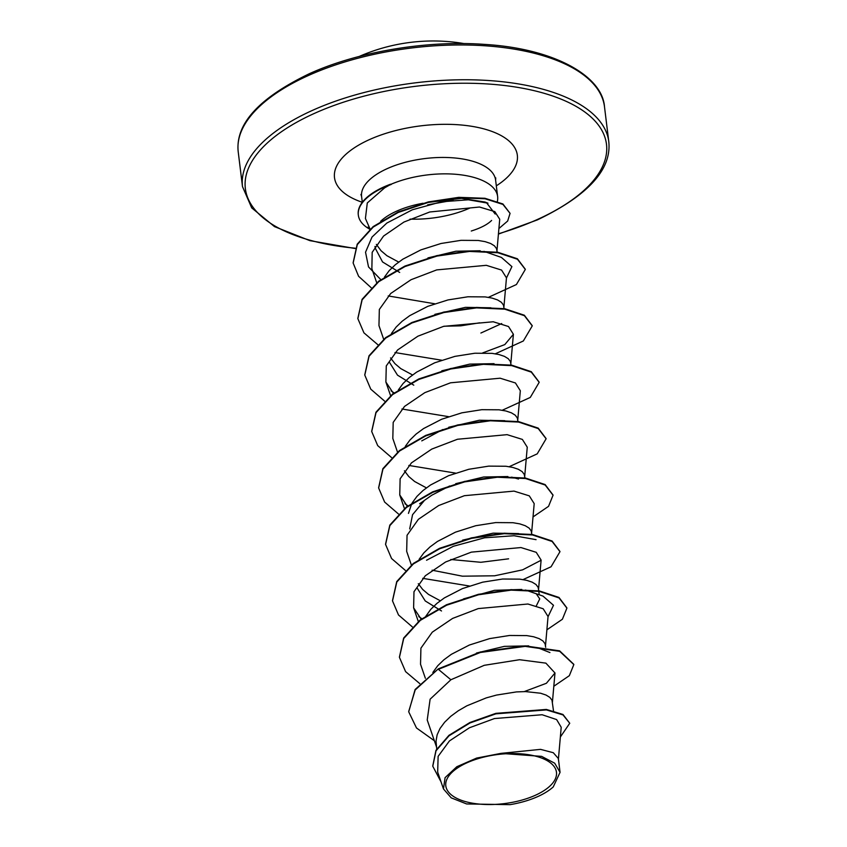<?xml version="1.0" encoding="UTF-8"?>
<svg xmlns="http://www.w3.org/2000/svg" width="847" height="847" viewBox="0 0 847 847"><rect width="100%" height="100%" fill="white"/><g stroke="black" fill="none" stroke-linecap="round" stroke-linejoin="round"><path stroke-width="1.27" d="M467.205 762.681A55.754 24.764 -7 0 1 544.96 759.494A55.754 24.764 -7 0 1 535.06 795.407A55.754 24.764 -7 0 1 457.316 798.605A55.754 24.764 -7 0 1 467.205 762.681M497.369 201.364L497.517 200.527A67.506 29.984 173 0 0 497.623 196.493A67.506 29.984 173 0 0 459.138 174.62A67.506 29.984 173 0 0 390.636 184.434L384.654 187.833L367.291 202.952L365.417 218.484L370.266 229.473M391.272 184.445A66.998 29.751 173 0 0 384.062 187.346A66.998 29.751 173 0 0 358.334 215.17A66.998 29.751 173 0 0 366.762 227.367L369.25 227.176M491.62 220.432C487.523 224.508 480.747 228.034 471.271 231.019M380.801 279.616L368.519 266.921L365.533 252.226L372.002 237.075L386.814 223.079L412.341 209.781L441.435 201.808L468.359 199.786L487.978 203.185L485.013 202.031L461.53 198.357L430.901 202.094A60.275 26.765 173 0 0 428.159 202.444M423.066 203.248A60.275 26.765 173 0 0 396.883 211.041A60.275 26.765 173 0 0 380.621 221.321M486.453 202.634L495.177 214.047M390.636 184.434L390.605 184.201A66.998 29.751 173 0 0 358.27 214.693A66.998 29.751 173 0 0 358.302 214.926M436.724 749.002L436.025 741.146L437.147 734.794L440.048 728.431L444.643 722.226L450.773 716.297L458.248 710.792L466.845 705.816L486.273 697.886L496.511 695.069L516.458 691.914L525.553 691.586L540.577 693.227L546.029 695.048L549.872 697.42L551.99 700.194L553.493 710.813M476.469 653.037L504.41 646.356L528.697 645.89M432.838 672.465L437.708 665.774L443.839 659.845L451.313 654.339L469.344 645.043L489.587 638.617L509.534 635.472L526.749 635.599L533.642 636.775L539.094 638.606L542.948 640.967L545.055 643.752L545.69 647.288M463.521 598.871L494.457 590.338L521.805 589.448M525.553 590.031L543.001 596.108L553.493 605.287L548.041 616.701M536.5 594.128L539.74 598.914L536.363 605.796M425.607 616.563L430.784 609.332L436.914 603.403L444.389 597.897L462.42 588.591L482.652 582.175L502.599 579.02L519.814 579.147L526.707 580.333L532.17 582.154L536.013 584.515L538.12 587.299L538.756 590.846M462.6 540.142L493.166 533.144L518.608 533.578M419.138 559.295L423.849 552.879L429.98 546.95L437.454 541.445L455.485 532.149L475.718 525.722L495.675 522.578L512.88 522.705L519.783 523.88L525.235 525.712L529.079 528.073L531.196 530.857L531.884 534.87M419.614 503.785L431.779 495.22L449.651 485.977M455.686 483.69L483.626 477.009L507.914 476.554M511.683 477.126L518.502 479.031M412.214 502.843L416.915 496.437L423.045 490.508L430.53 485.003L448.561 475.696L468.793 469.28L488.74 466.125L505.955 466.252L512.848 467.438L518.3 469.259L522.154 471.62L524.261 474.405L524.896 477.952M421.774 440.874L442.716 429.535M448.741 427.248L479.307 420.25L504.748 420.684M405.279 446.401L409.99 439.985L416.121 434.056L423.595 428.55L441.626 419.254L461.859 412.828L481.805 409.683L499.021 409.8L505.913 410.986L511.376 412.817L515.22 415.178L517.337 417.963L518.025 421.975M441.816 370.795L469.757 364.115L494.034 363.659M398.344 389.948L403.056 383.543L409.186 377.614L416.66 372.108L434.691 362.802L454.924 356.375L474.881 353.231L492.086 353.358L498.989 354.544L504.441 356.365L508.285 358.726L510.402 361.51L511.037 365.057M434.892 314.343L465.437 307.355L490.889 307.789M501.71 323.554L480.884 333.03M391.42 333.496L396.121 327.09L402.251 321.161L409.736 315.656L427.767 306.36L447.999 299.933L467.946 296.778L485.162 296.905L492.054 298.091L497.517 299.912L501.36 302.284L503.467 305.068L504.156 309.081M427.947 257.901L455.919 251.22L480.185 250.765M483.955 251.337L501.413 257.424L511.906 266.604L506.453 278.017M384.485 277.054L389.197 270.638L395.327 264.719L402.801 259.203L420.832 249.907L441.065 243.481L461.012 240.336L478.227 240.463L485.13 241.649L490.582 243.47L494.426 245.831L496.543 248.616L497.168 252.162M441.509 610.973L425.247 600.957L417.126 588.009M440.26 600.756L428.487 594.393L422.653 589.427L418.291 583.699M508.602 558.819L480.863 562.292L450.816 559.496M409.694 528.93L412.553 514.701L423.976 501.001M408.455 513.388L411.737 503.669M426.401 487.861L414.628 481.498L408.783 476.533L404.421 470.805M413.781 385.173L397.518 375.168L389.387 362.198M412.542 374.967L400.769 368.604L394.924 363.638L390.562 357.91M479.624 322.813L460.821 325.841L444.114 326.222M399.689 272.448L382.558 261.956L375.232 248.15L375.009 246.445M398.683 262.072L386.91 255.709L381.065 250.744L376.343 244.381M558.374 759.568L561.212 727.277L556.617 719.579L542.133 714.741L494.479 718.542L469.429 727.774L449.439 740.934L438.121 756.371L437.677 772.009M500.895 753.385L476.649 758.076L456.84 766.715L445.077 777.662L443.468 788.938L451.218 797.853L466.602 803.951L510.063 804.65A59.946 26.628 -7 0 0 553.239 786.927L560.058 772.348L554.69 763.2L541.625 756.371L500.895 753.385L540.545 749.362L553.292 752.708L558.364 758.51L560.058 772.348M408.709 711.491L415.189 689.956L438.312 668.865L415.125 689.49L408.741 711.724M560.365 736.996L569.745 723.264L562.98 714.466L546.368 709.437L495.834 713.354L469.947 722.491L448.963 735.323L435.961 750.357L432.743 766.006M408.773 711.956L416.491 727.975L434.373 740.744M569.745 723.264L563.033 714.932L546.421 709.913L495.897 713.83L470 722.957L449.016 735.799L436.014 750.823L432.775 766.239L441.001 781.802M553.811 686.261L569.332 675.684L573.832 664.577L559.698 651.332L525.151 646.356L480.344 652.476L438.375 669.342L450.869 679.76L430.117 699.199L427.227 719.992L436.438 746.747M496.924 251.125L499.719 219.235L494.817 211.612L479.487 207.017L429.725 211.994L403.945 222.052L383.564 236.059L372.182 252.321L371.865 268.679L376.714 282.76M503.859 307.567L506.464 277.848L501.572 270.077L486.316 265.323L436.692 269.907L411.007 279.732L390.711 293.486L379.34 309.462L378.958 325.576L383.786 339.615M482.705 352.903L504.801 344.591L513.398 334.29L508.507 326.519L493.219 321.765L443.616 326.349L417.92 336.185L397.603 349.959L386.274 365.915L385.883 382.029L393.463 393.4M517.718 420.461L520.323 390.742L515.431 382.96L500.132 378.207L450.551 382.802L424.845 392.637L404.527 406.422L393.188 422.388L392.817 438.471L397.508 452.107M524.653 476.914L527.258 447.184L522.366 439.413L507.12 434.659L457.475 439.254L431.758 449.09L411.473 462.854L400.123 478.82L399.752 494.923L407.333 506.284M531.577 533.356L534.192 503.637L529.29 495.855L513.991 491.101L464.41 495.696L438.693 505.532L418.386 519.317L407.047 535.293L406.676 551.365M538.512 589.808L541.117 560.089L536.236 552.318L520.958 547.554L471.345 552.138L445.638 561.974L425.321 575.759L413.982 591.725L413.611 607.818L421.192 619.189M545.447 646.25L548.051 616.531L543.171 608.76L527.903 604.006L478.269 608.591L452.584 618.426L432.277 632.169L420.917 648.167L420.536 664.26L425.374 678.288M524.272 691.586L546.4 683.275L554.976 672.984L545.892 663.137L519.56 659.718L484.262 665.308L450.869 679.76M421.838 618.702L418.757 616.616M426.549 560.238L453.389 546.262L484.569 537.803L514.044 535.728L536.066 539.655M541.095 560.259L522.588 569.851L494.606 575.791L462.42 576.182L432.097 570.2M407.968 505.807L404.919 503.732M394.109 392.913L391.039 390.827M438.312 668.865L480.291 651.999L525.098 645.88L559.634 650.867L573.8 664.334M399.413 657.103L403.67 638.024L420.25 619.898L446.528 604.737L478.449 594.308L511.08 589.65L539.38 590.941L558.988 597.453L566.876 607.892M392.479 600.661L396.735 581.571L413.315 563.456L439.604 548.295L471.514 537.856L504.145 533.208L532.456 534.499L552.064 541.011L559.941 551.439M385.544 544.208L389.811 525.119L406.391 507.004L432.679 491.842L464.59 481.414L497.221 476.755L525.532 478.057L545.129 484.569L553.017 494.997M378.62 487.756L382.876 468.666L399.466 450.551L425.745 435.39L457.666 424.961L490.297 420.313L518.597 421.605L538.205 428.116L546.082 438.555M371.685 431.314L375.952 412.224L392.532 394.109L418.82 378.948L450.731 368.519L483.362 363.861L511.662 365.152L531.27 371.674L539.147 382.103M364.75 374.861L369.017 355.782L385.597 337.657L411.886 322.506L443.796 312.067L476.427 307.419L504.727 308.71L524.335 315.222L532.223 325.65M357.826 318.419L362.082 299.33L378.662 281.215L404.951 266.053L436.861 255.625L469.492 250.966L497.792 252.258L517.401 258.769L525.288 269.208M353.114 262.803L357.222 244.158L373.156 226.594L398.175 211.983L428.286 201.925L458.767 197.34L484.95 198.283L502.906 203.958L510.063 213.359L507.671 221.025L498.904 228.542M419.826 683.667L405.586 671.618L399.435 657.346L403.723 638.49L420.303 620.375L446.591 605.213L478.502 594.774L511.133 590.126L539.444 591.418L559.052 597.929L566.908 608.125L562.397 619.242L546.887 629.819M412.309 626.875L398.492 614.954L392.51 600.894L396.798 582.048L413.378 563.922L439.657 548.761L471.578 538.332L504.209 533.674L532.509 534.965L552.117 541.477L559.973 551.683L551.079 566.759L523.054 579.592M469.354 585.997L422.706 578.342M405.374 570.423L391.558 558.501L385.576 544.441L389.864 525.595L406.444 507.469L432.732 492.319L464.654 481.879L497.284 477.232L525.585 478.523L545.193 485.035L553.049 495.23L548.538 506.347L533.028 516.924M398.45 513.981L384.623 502.049L378.641 487.988L382.939 469.143L399.519 451.028L425.808 435.866L457.729 425.438L490.349 420.779L518.66 422.071L538.258 428.593L546.114 438.788L537.21 453.865L509.195 466.697M455.495 473.102L408.847 465.448M391.515 457.528L377.698 445.607L371.717 431.547L376.004 412.69L392.585 394.575L418.873 379.414L450.795 368.985L483.425 364.326L511.726 365.629L531.323 372.14L539.179 382.336L530.286 397.423L502.26 410.244M448.571 416.65L401.912 409.006M384.58 401.086L370.764 389.154L364.782 375.105L369.07 356.248L385.65 338.133L411.938 322.972L443.86 312.543L476.49 307.885L504.791 309.176L524.399 315.687L532.255 325.894L523.351 340.97L495.336 353.802M441.636 360.208L394.988 352.553M377.984 344.835L363.935 332.839L357.858 318.652L362.135 299.806L378.725 281.691L405.004 266.53L436.925 256.09L469.545 251.432L497.856 252.734L517.464 259.246L525.32 269.441L516.416 284.528L488.401 297.35M434.702 303.755L388.212 295.942M371.187 287.726L358.588 276.281L353.146 263.036L357.286 244.624L373.209 227.07L398.228 212.449L428.338 202.401L458.82 197.817L485.013 198.749L502.959 204.423L510.063 213.359M369.821 229.325L366.762 227.367M604.504 106.87A184.519 81.947 173 0 0 497.623 46.881A184.519 81.947 173 0 0 309.081 75.203A184.519 81.947 173 0 0 238.219 151.835L242.496 186.626A184.519 81.947 -7 0 1 313.348 109.983A184.519 81.947 -7 0 1 501.89 81.672A184.519 81.947 -7 0 1 608.781 141.65L604.504 106.87C602.524 76.336 554.774 48.575 484.706 44.404C426.888 40.137 358.196 51.603 309.6 73.594C259.013 97.913 235.222 123.99 238.219 151.835M355.242 248.203A181.936 80.804 -7 0 1 315.211 113.043A181.936 80.804 -7 0 1 568.919 102.625A181.936 80.804 -7 0 1 536.627 219.828A181.936 80.804 -7 0 1 498.449 233.772M469.683 208.129A67.506 29.984 -7 0 1 410.022 219.129M496.321 185.832A92.111 40.91 -7 0 0 491.779 131.38A92.111 40.91 -7 0 0 369.864 139.406A92.111 40.91 -7 0 0 362.304 202.285L361.595 196.546A67.506 29.984 -7 0 1 387.524 168.5A67.506 29.984 -7 0 1 456.501 158.145A67.506 29.984 -7 0 1 495.611 180.093L495.76 177.902M464.092 43.589A184.519 184.519 0 0 0 359.16 56.474M498.417 234.09L537.4 219.892C587.987 195.583 611.778 169.506 608.781 141.65M361.595 196.546L360.928 194.461M427.64 204.836L453.124 200.263M497.623 196.493L495.611 180.093M539.221 594.626L538.819 591.312M437.634 772.019L443.468 788.938M513.398 334.29L510.783 364.019M385.883 382.029L390.583 395.655M399.742 494.923L404.443 508.549M406.676 551.376L411.377 565.002M413.611 607.818L418.302 621.444M554.986 672.984L552.371 702.703M539.285 648.368L549.925 652.55M355.115 248.52L309.896 240.654L274.481 226.604L251.718 207.896L242.496 186.626"/></g></svg>
